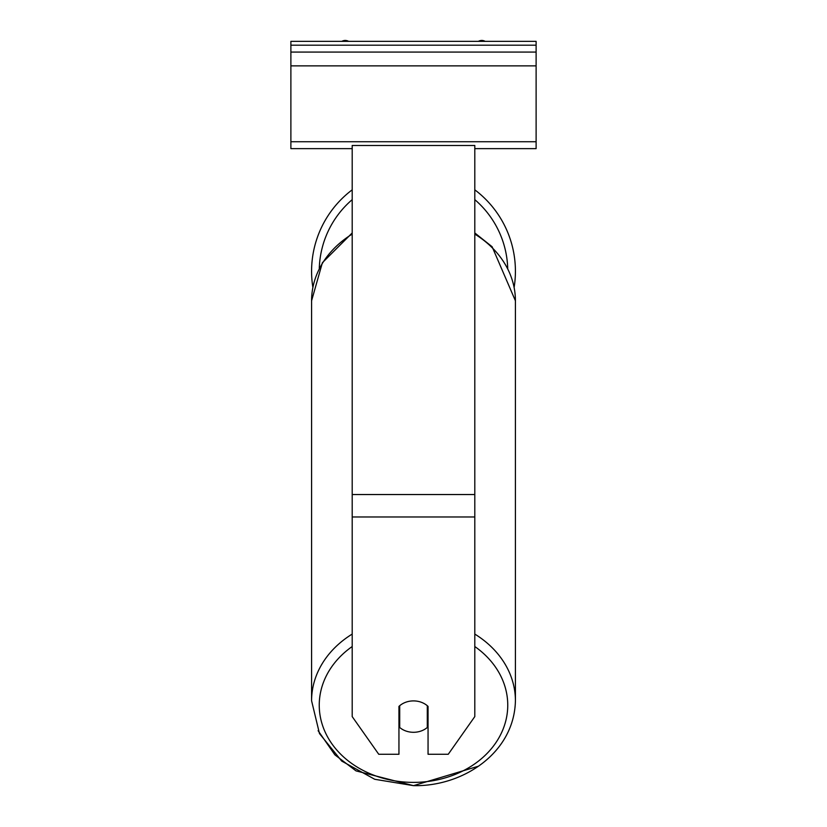 <?xml version="1.0" encoding="UTF-8"?>
<svg xmlns="http://www.w3.org/2000/svg" width="827" height="827" viewBox="0 0 827 827"><rect width="100%" height="100%" fill="white"/><g stroke="black" fill="none" stroke-linecap="round" stroke-linejoin="round"><path stroke-width="1.24" d="M474.801 189.828A101.917 101.917 0 0 1 514.136 287.362M312.864 287.362A101.917 101.917 0 0 1 352.199 189.828M398.945 706.403A19.155 15.692 0 0 1 413.5 700.903A19.155 15.692 0 0 1 428.055 706.403L428.055 754.265L448.255 754.265L474.801 716.596L474.801 145.49L352.199 145.49L352.199 716.596L378.745 754.265L398.945 754.265L398.945 706.403M413.5 700.903A19.155 15.692 180 0 0 399.71 705.71L399.71 727.491A19.155 15.692 180 0 0 413.5 732.298A19.155 15.692 180 0 0 427.29 727.491L427.29 705.71A19.155 15.692 180 0 0 413.5 700.903M398.945 718.89A19.155 15.692 180 0 0 399.71 719.583L399.71 705.71M427.29 705.71L427.29 719.583A19.155 15.692 180 0 0 428.055 718.89M536.113 41.35L290.887 41.35L290.887 52.08L536.113 52.08L536.113 41.35M536.113 52.08L536.113 148.633L474.801 148.633M352.199 148.633L290.887 148.633L290.887 52.08M485.17 41.35A6.895 6.895 0 0 0 478.378 41.35M348.622 41.35A6.895 6.895 0 0 0 341.83 41.35M507.716 268.382A94.257 94.257 0 0 0 474.801 199.648M352.199 199.648A94.257 94.257 0 0 0 319.284 268.382M352.199 634.082A101.917 83.486 180 0 0 311.583 700.779L319.47 733.559L341.716 761.078L374.734 779.282L413.5 785.65L355.992 770.878L334.883 754.834L318.106 730.696M474.801 516.978L352.199 516.978M474.801 494.536L352.199 494.536M474.801 646.528A94.257 77.211 0 0 1 501.906 731.947A94.257 77.211 0 0 1 413.5 782.383A94.257 77.211 0 0 1 325.094 731.947A94.257 77.211 0 0 1 352.199 646.528M311.583 700.779L311.583 300.801A101.917 83.486 0 0 1 352.199 234.103M478.471 766.205L413.5 785.65C462.893 786.725 514.291 752.942 515.417 700.779L515.417 700.779A101.917 83.486 180 0 0 474.801 634.082M474.801 234.103A101.917 83.486 0 0 1 515.417 300.801L515.417 700.779M536.113 45.185L290.887 45.185M536.113 141.737L290.887 141.737M536.113 65.871L290.887 65.871M311.583 300.801L322.385 262.728L352.199 232.956M474.801 232.956L492.117 246.735L515.417 300.801"/></g></svg>
